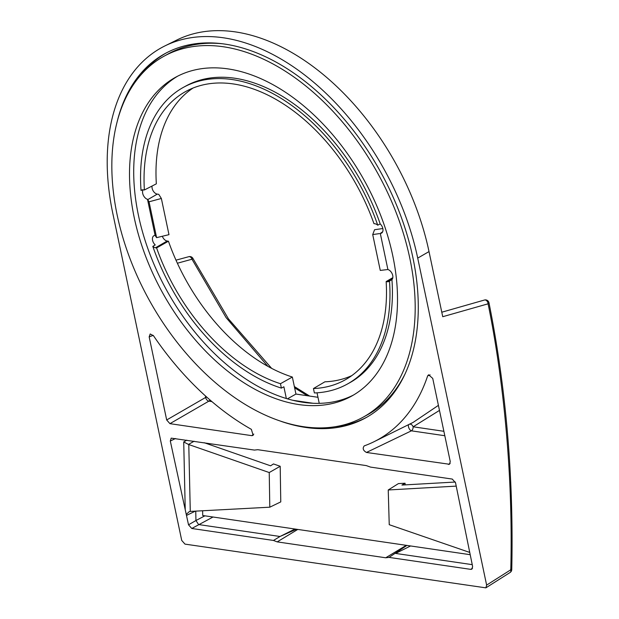 <?xml version="1.0" encoding="UTF-8"?>
<svg xmlns="http://www.w3.org/2000/svg" width="619" height="619" viewBox="0 0 619 619"><rect width="100%" height="100%" fill="white"/><g stroke="black" fill="none" stroke-linecap="round" stroke-linejoin="round"><path stroke-width="0.93" d="M429.013 251.585A214.197 135.809 61.1 0 0 177.003 39.941L165.002 45.868A214.808 136.188 61.1 0 0 112.82 213.439L181.723 540.426L184.98 544.116L485.892 587.857L486.627 585.102L417.717 258.115L429.013 251.585L442.732 316.711L488.089 303.813L488.979 302.776C506.133 388.624 513.731 477.543 511.758 569.534A3.606 3.606 0 0 1 510.079 572.498A3.606 2.329 57.6 0 0 510.791 569.782C512.099 569.627 512.068 569.441 510.69 569.232M377.729 225.184A169.482 107.458 -118.9 0 0 183.425 87.356A169.482 107.458 -118.9 0 0 141.031 190.497A5.989 3.791 61.1 0 1 141.619 190.072A5.989 3.791 61.1 0 1 143.298 189.824L144.382 189.987A164.755 104.456 61.1 0 1 187.031 90.8A164.755 104.456 61.1 0 1 373.946 223.621L375.029 223.784A5.989 3.791 61.1 0 1 377.729 225.184L380.198 223.923A5.919 3.753 61.1 0 1 381.544 233.115A5.919 3.753 61.1 0 1 380.298 233.448L382.681 231.738M152.808 246.37A169.482 107.458 -118.9 0 0 281.39 388.113L280.461 383.71A164.755 104.456 61.1 0 1 156.592 247.925L155.508 247.77A5.989 3.791 61.1 0 1 152.808 246.37L155.222 244.938A5.919 3.753 61.1 0 1 153.976 235.692A5.919 3.753 61.1 0 1 155.106 235.413L147.508 199.333A5.919 3.753 61.1 0 1 143.329 195.248A5.919 3.753 61.1 0 1 143.059 189.801M314.375 392.949A169.482 107.458 -118.9 0 0 347.112 384.19A169.482 107.458 -118.9 0 0 389.506 281.049A5.989 3.791 61.1 0 1 389.018 281.421A5.989 3.791 61.1 0 1 387.239 281.73L386.155 281.568A164.755 104.456 61.1 0 1 346.129 379.308A164.755 104.456 61.1 0 1 313.446 388.546L314.375 392.949M165.002 45.868A214.808 136.188 61.1 0 1 417.717 258.115M281.134 421.377A207.93 131.832 -118.9 0 0 305.662 427.443A207.93 131.832 -118.9 0 0 365.674 417.856A207.93 131.832 -118.9 0 0 400.153 214.22A207.93 131.832 -118.9 0 0 224.875 44.104A207.93 131.832 -118.9 0 0 164.863 53.698A207.93 131.832 -118.9 0 0 116.767 123.313M253.813 434.105L251.863 435.668L253.148 435.35L251.376 429.354A232.953 147.693 61.1 0 1 153.45 335.684L150.185 333.974L149.164 336.86L153.226 335.374M251.863 435.668L169.939 423.659L166.681 419.968L149.164 336.86M430.097 374.882L427.659 375.865A232.953 147.693 61.1 0 1 374.008 441.726A232.953 147.693 61.1 0 1 364.227 445.889C362.355 448.342 363.098 450.531 366.463 452.458L411.403 430.832C412.587 429.95 413.167 428.603 413.144 426.793L439.475 410.405M427.659 375.865L428.603 374.797L432.735 378.41L450.245 461.519L449.518 464.273L366.463 452.458M470.695 557.069L472.614 566.447L471.871 569.171L470.75 569.364L389.057 557.394L385.707 557.781L277.196 541.88L273.466 540.457L191.774 528.479L188.516 524.811L170.302 441.007L171.184 438.136L254.424 450.083L257.767 449.696L366.278 465.596L370.518 467.097L452.272 479.075L455.538 482.805L470.695 557.069M335.289 426.731A207.93 131.832 -118.9 0 0 366.889 417.167M166.093 53.033A207.93 131.832 -118.9 0 0 141.147 74.659M222.43 43.771A206.119 130.686 -118.9 0 0 168.175 53.93L163.973 56.244A206.119 130.686 -118.9 0 0 117.223 215.311A206.119 130.686 -118.9 0 0 363.043 417.245A206.119 130.686 -118.9 0 0 409.801 258.185A206.119 130.686 -118.9 0 0 163.973 56.244M363.043 417.245L367.245 414.923A206.119 130.686 -118.9 0 0 404.787 374.464M177.692 76.152A182.11 115.459 -118.9 0 0 138.47 215.489A182.11 115.459 -118.9 0 0 286.349 398.52L283.881 386.782L281.39 388.113M317.029 392.817L319.242 403.34A182.11 115.459 -118.9 0 0 353.526 395.023M382.828 228.535L374.572 229.719L372.715 234.57L380.267 270.418L387.896 269.52A5.919 3.753 61.1 0 1 392.299 274.078A5.919 3.753 61.1 0 1 391.935 279.626A169.482 107.458 61.1 0 1 349.549 382.844L347.112 384.19M387.896 269.52L380.298 233.448M183.425 87.356L185.87 86.01A169.482 107.458 61.1 0 1 380.198 223.923M292.903 400.307A182.11 115.459 -118.9 0 0 313.052 403.263L292.903 400.307A182.11 115.459 61.1 0 1 286.349 398.52M319.242 403.34A182.11 115.459 61.1 0 1 313.052 403.263M392.756 255.686A182.11 115.459 61.1 0 1 351.445 396.214A182.11 115.459 61.1 0 1 134.269 217.803A182.11 115.459 61.1 0 1 175.572 77.274A182.11 115.459 61.1 0 1 392.756 255.686M317.973 397.29L295.936 394.063L292.346 377.041L280.461 383.71M295.936 394.063L287.456 398.853M389.506 281.049L391.935 279.626M292.346 377.041A164.453 104.263 61.1 0 1 168.438 241.209L167.169 241.023A5.679 3.606 61.1 0 1 162.333 236.265M155.106 235.413L156.599 237.65L168.979 234.655L161.358 198.467L149.047 201.802L147.508 199.333M156.599 237.65L149.047 201.802M141.031 190.497L142.316 189.832M161.358 198.467L158.743 194.327L157.288 194.118A5.679 3.606 61.1 0 1 152.073 186.017M144.382 189.987L156.344 183.828A164.453 104.263 61.1 0 1 193.128 87.991M351.747 375.648A164.453 104.263 61.1 0 1 324.898 381.807L313.446 388.546M168.438 241.209L156.592 247.925M372.715 234.57L379.439 233.611M392.833 277.637L386.155 281.568M307.388 395.742L294.621 387.834M267.841 366.332L226.059 317.57L191.975 259.229C193.205 258.564 193.29 258.44 192.223 258.858M177.374 263.23L191.975 259.229A3.606 2.375 -105.4 0 0 188.818 256.684A3.606 3.606 0 0 1 193.02 258.58L228.457 318.87L271.633 368.367M486.627 585.102L510.791 569.782C513.252 472.676 502.992 376.522 488.089 303.813A3.606 2.553 -107 0 0 484.391 300.045L441.788 312.216M204.92 515.82L195.952 520.517L195.743 511.132M213.029 517.012L191.774 528.479M188.516 524.811L195.952 520.517L198.591 524.556L280.02 536.487L294.992 529.021M296.424 529.23L280.02 536.487L273.466 540.457M472.243 564.652L395.611 553.425L410.575 545.958M389.057 557.394L406.892 545.416M472.576 568.203L470.75 569.364M455.321 482.031L401.932 485.056L405.066 483.222L398.419 483.601L388.237 489.977L389.235 524.695L469.744 552.442M269.234 472.545L188.78 444.543L190.281 511.418L269.799 507.193L269.234 472.545L280.198 466.277L280.771 501.893L269.799 507.193M388.237 489.977L456.211 486.116M194.087 441.239L188.478 444.45L183.719 441.935L185.236 509.7M186.381 514.312L189.19 511.689L190.281 511.418M280.198 466.277L273.49 463.941L270.58 465.813L204.285 442.74M405.066 483.222L405.097 484.878M277.196 541.88L297.778 529.431M385.707 557.781L406.288 545.331M374.008 441.726L413.159 422.39L438.407 405.36M205.493 395.982L205.601 397.46A3.606 2.151 -120 0 0 208.858 401.151A3.606 2.515 98.3 0 0 209.98 399.951M444.813 435.73L411.403 430.832A3.606 1.772 64 0 1 408.88 428.023A3.606 1.772 64 0 1 408.718 424.58M202.622 510.76L202.723 515.503L470.131 554.686M167.169 241.023L155.508 247.77M157.288 194.118L147.693 199.658M392.57 278.651L387.239 281.73M175.525 438.523L170.302 441.007M469.465 552.334L469.426 550.864M195.325 511.155L186.481 515.426M186.799 440.171L183.719 441.935M211.907 401.599L208.858 401.151L169.939 423.659M448.388 464.467L450.214 463.314M206.847 397.197A3.606 0.82 175.7 0 0 205.601 397.46L166.681 419.968M409.082 424.301C410.776 423.775 412.13 424.611 413.144 426.793L443.877 431.296M294.35 386.535L309.632 396.067M175.982 260.158L188.818 256.684M486.054 587.733L510.079 572.498M488.979 302.776A3.606 3.606 0 0 0 484.391 300.045"/></g></svg>
